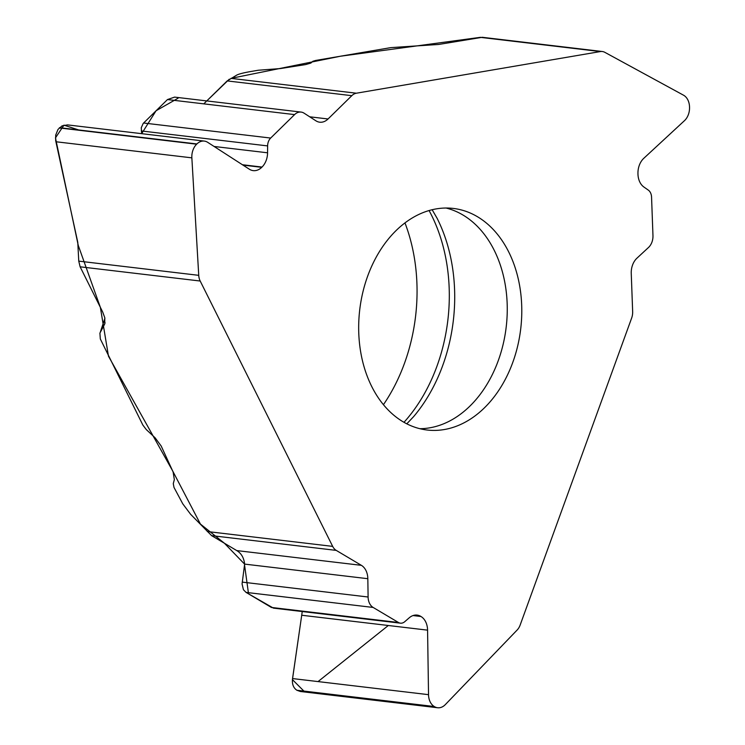 <?xml version="1.0" encoding="UTF-8"?>
<svg xmlns="http://www.w3.org/2000/svg" width="745" height="745" viewBox="0 0 745 745"><rect width="100%" height="100%" fill="white"/><g stroke="black" fill="none" stroke-linecap="round" stroke-linejoin="round"><path stroke-width="1.12" d="M602.314 51.517A12.674 9.21 -83.2 0 0 600.358 51.563L356.371 93.209A12.674 9.21 -83.2 0 0 351.808 95.677L328.051 118.977A16.232 11.79 -83.2 0 1 319.717 122.199A16.232 11.79 -83.2 0 1 315.899 120.802L304.081 113.175A12.674 9.21 96.8 0 0 301.101 112.085A12.674 9.21 96.8 0 0 294.582 114.609L270.668 138.058A9.126 6.631 96.8 0 0 267.623 145.908L267.567 152.8A16.586 12.05 -83.2 0 1 262.017 167.057L261.746 167.327A16.586 12.05 -83.2 0 1 253.226 170.624A16.586 12.05 -83.2 0 1 249.324 169.199L207.678 142.323A14.406 10.467 96.8 0 0 204.298 141.084A14.406 10.467 96.8 0 0 196.894 143.953L196.643 144.195A14.406 10.467 96.8 0 0 191.856 157.847L198.738 275.333A12.674 9.21 -83.2 0 0 200.191 281.023L332.67 546.383A12.674 9.21 -83.2 0 0 336.228 550.387L361.381 565.334A16.232 11.79 -83.2 0 1 367.825 578.697L368.104 597.006A12.674 9.21 96.8 0 0 373.143 607.445L398.463 622.494A9.126 6.631 96.8 0 0 400.438 623.174A9.126 6.631 96.8 0 0 404.786 621.665L409.201 617.829A16.586 12.05 -83.2 0 1 417.107 615.1A16.586 12.05 -83.2 0 1 420.692 616.329L420.981 616.506A16.586 12.05 -83.2 0 1 427.574 630.149L428.533 694.666A14.406 10.467 96.8 0 0 434.26 706.521L434.521 706.679A14.406 10.467 96.8 0 0 437.632 707.75A14.406 10.467 96.8 0 0 445.296 704.63L517.151 630.019A12.674 9.21 -83.2 0 0 520.14 625.083L631.639 318.078A12.674 9.21 -83.2 0 0 632.654 311.606L631.248 273.359A16.232 11.79 -83.2 0 1 636.956 258.17L648.504 247.48A12.674 9.21 96.8 0 0 652.965 235.616L651.558 197.118A9.126 6.631 96.8 0 0 648.28 190.096L643.922 187.042A16.586 12.05 -83.2 0 1 637.971 174.283L637.962 173.836A16.586 12.05 -83.2 0 1 643.792 158.312L684.469 120.671A14.406 10.467 96.8 0 0 689.535 107.196L689.525 106.796A14.406 10.467 96.8 0 0 683.538 95.202L604.81 52.318A12.674 9.21 -83.2 0 0 602.314 51.517L482.285 37.297M336.228 550.387L211.599 535.627L190.636 514.311L182.786 503.862L173.995 487.416L173.278 483.617L174.339 479.631L173.11 471.958L161.19 446.031L155.1 437.781L146.262 429.558L142.854 425.05L100.314 338.947L99.904 333.099L104.784 323.851L104.775 317.677L102.642 311.913L80.125 266.803L78.756 261.123L77.778 242.339L55.67 140.628L55.698 135.087L58.017 129.397L62.105 125.84L67.609 124.899M436.188 208.898A111.564 81.056 96.8 0 0 358.801 321.421A111.564 81.056 96.8 0 0 427.108 430.014A111.564 81.056 96.8 0 0 508.472 372.91A111.564 81.056 96.8 0 0 508.751 252.024A111.564 81.056 96.8 0 0 453.351 208.432A111.564 81.056 96.8 0 0 436.188 208.898M351.808 95.677L227.178 80.916L236.435 75.292C238.326 74.109 243.196 72.842 251.037 71.473L258.264 70.244L280.539 68.54L305.59 64.582L310.851 63.074L312.844 61.286L315.61 60.457L390.734 47.633L438.824 44.43L482.257 37.297M174.6 97.111L167.485 99.56L143.198 123.419L141.28 127.721L141.662 133.672L156.077 110.744L178.083 98.21M227.178 80.916L206.784 100.92L229.302 79.194M304.044 691.23L292.431 679.626L302.247 611.543L292.552 678.565C291.91 684.003 293.353 687.896 296.892 690.252L300.393 691.5M211.599 535.627L236.752 550.583C241.287 553.274 243.913 557.791 244.63 564.105L242.069 583.978L243.429 589.723L246.046 592.396L273.424 608.125M383.442 404.665A156.208 113.501 96.8 0 0 404.963 222.885M388.303 625.502L318.05 681.582M271.534 607.529L248.551 593.886L244.593 565.306M244.63 564.17L224.413 543.245L200.424 524.061L172.514 470.654L108.472 356.194L100.352 307.322L78.244 245.384L55.465 137.853L63.968 125.141L78.607 129.947M203.795 103.853L206.114 101.581M356.371 93.209L230.987 78.365L340.39 56.229L480.497 37.315M207.287 531.53L332.67 546.383M200.191 281.023L80.125 266.803M191.856 157.847L55.875 141.746M78.756 261.123L198.738 275.333M419.901 428.701A111.564 81.056 96.8 0 0 495.891 366.736A111.564 81.056 96.8 0 0 494.224 250.301A111.564 81.056 96.8 0 0 446.031 208.023M600.358 51.563L480.292 37.352M196.643 144.195L59.274 127.926M196.894 143.953L59.526 127.684M261.746 167.327L242.982 165.111M262.017 167.057L242.404 164.738M267.567 152.8L214.104 146.467M267.623 145.908L141.271 130.943M270.668 138.058L143.58 123.009M294.582 114.609L167.485 99.56M328.051 118.977L309.687 116.797M434.521 706.679L297.153 690.41M434.26 706.521L296.892 690.252M428.533 694.666L292.552 678.565M427.574 630.149L302.051 615.286M420.981 616.506L413.028 615.556M420.692 616.329L413.335 615.463M398.463 622.494L271.366 607.445M373.143 607.445L246.046 592.396M368.104 597.006L242.227 582.106M367.825 578.697L244.63 564.105M361.381 565.334L236.752 550.583M403.995 422.303A152.641 110.903 96.8 0 0 431.476 215.137A152.641 110.903 96.8 0 0 429.073 210.537M406.798 423.812L413.652 416.595A148.125 107.625 96.8 0 0 437.408 218.89A148.125 107.625 96.8 0 0 437.138 218.341L432.147 209.718M104.915 318.301L100.482 331.59M104.356 324.811L105.073 322.743M67.879 124.936L204.298 141.084M174.833 97.139L301.101 112.085M300.673 691.528L437.632 707.75M273.573 608.144L400.438 623.174"/></g></svg>
